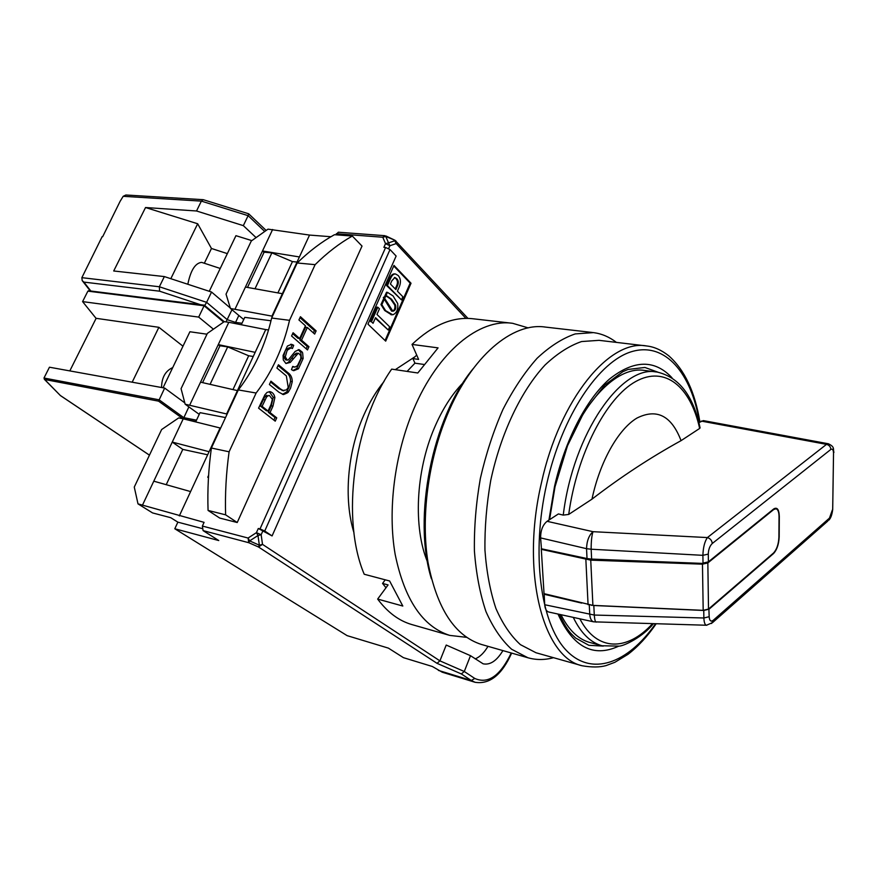 <?xml version="1.0" encoding="UTF-8"?>
<svg xmlns="http://www.w3.org/2000/svg" width="878" height="878" viewBox="0 0 878 878"><rect width="100%" height="100%" fill="white"/><g stroke="black" fill="none" stroke-linecap="round" stroke-linejoin="round"><path stroke-width="1.32" d="M266.638 396.856L262.094 406.349L268.075 411.047L271.05 404.517L272.356 399.303L269.436 395.528L268.591 395.528L266.638 396.856L264.936 396.56L263.356 399.556L265.057 399.863M269.436 395.528L268.591 395.528M266.89 395.243L264.936 396.56M273.87 420.101L275.033 417.522L268.339 412.265L271.28 405.812L272.981 406.119L274.88 397.58C274.243 394.321 272.663 392.356 270.15 391.676L267.099 392.345L264.882 394.837L258.571 408.149L275.231 421.166L276.735 417.84L275.033 417.522M269.25 391.61L273.179 397.284L271.28 405.812M268.075 411.047L266.374 410.728L260.393 406.031L263.356 399.556M352.319 236.05L334.463 234.7C321.699 241.79 309.265 251.207 297.181 262.972L315.114 264.662C327.187 252.765 339.588 243.228 352.319 236.05L362.021 246.07L237.225 522.52L219.73 518.075L208.064 510.425C207.362 489.979 208.47 469.181 211.389 448.021L238.333 389.931L256.124 393.026C271.971 372.25 283.111 348.028 289.531 320.327L271.653 318.034L297.181 262.972M511.226 652.98C500.295 675.83 488.146 684.324 474.779 678.453L471.299 680.483L475.075 682.283L442.238 672.208L432.338 666.49L403.441 657.666L388.405 648.129L347.117 635.639L174.799 528.765L177.861 522.158L170.738 517.691L152.574 512.928L138 503.873L204.08 522.355L202.379 526.054L248.079 538.038L249.626 540.903L259.35 545.183L262.511 544.382L439.911 660.86L437.014 663.329L258.472 546.972L248.748 542.703L249.626 540.903L257.989 535.525L261.161 534.724L262.511 544.382L258.472 546.972L259.35 545.183L257.989 535.525L256.442 532.65L258.297 528.49L260.02 528.929L385.618 247.486L390.019 249.561L396.132 256.047L272.081 535.931L264.739 531.014L260.02 528.929M392.038 311.152C394.42 310.538 395.319 308.496 394.738 304.995L390.721 299.157L385.969 295.82L383.302 297.51L391.599 311.152M392.905 311.251C395.287 310.647 396.187 308.595 395.605 305.094L391.588 299.255L386.836 295.919L384.169 297.598L392.905 311.251M230.464 308.485L226.03 294.141L251.306 240.989L268.009 229.147L309.55 235.074L299.409 256.947L262.489 250.976L245.445 287.051L282.365 293.702L271.971 316.124L230.464 308.485L243.733 319.537M245.445 287.051L235.052 309.067M298.136 353.406L290.234 362.438L285.91 363.514L283.287 359.958L283.078 355.447L287.424 346.042L291.584 344.308L293.702 345.274L292.429 348.533L291.002 347.951L287.71 349.839C286.974 351.76 287.907 347.348 285.295 356.852L287.282 360.112L288.28 359.936L295.195 351.398L299.124 349.653L302.142 352.012C302.504 353.812 302.46 349.543 303.129 358.487L298.454 368.782L293.724 370.703L291.463 369.66L292.692 366.422L295.129 367.07L297.488 365.654L300.803 358.685L300.792 355.722L298.772 353.373L296.424 353.154L294.481 354.558L296.182 354.811M272.081 535.931L258.297 528.49M316.124 330.874L300.43 316.706L298.937 319.954L305.456 325.804L299.661 338.535L293.087 332.74L291.584 336.011L307.487 349.938L308.957 346.711L301.538 340.181L299.826 339.94L305.61 327.253L307.322 327.472L314.675 334.079L316.124 330.874L314.423 330.655L313.391 332.927M102.649 236.742L120.077 201.391L123.172 196.31L125.861 195.004L203.213 199.679L248.672 213.793L248.112 215.67L201.369 201.117L203.213 199.679M280.433 388.921L283.813 390.864L278.732 388.636L280.433 388.921L270.929 381.162L269.403 384.498L278.941 392.236L283.462 394.606C289.334 392.214 287.863 392.345 288.675 391.544L290.574 388.12L292.264 381.689C292.231 377.584 290.772 374.566 287.863 372.634L278.436 364.754L276.921 368.058L286.349 375.916L288.225 387.45L286.469 389.92L282.145 390.578M161.563 387.516C161.673 377.573 165.404 370.922 172.736 367.575M220.235 268.448L201.633 262.368C195.256 263.049 190.647 270.347 187.826 284.263M298.235 349.642L300.748 352.363L301.428 358.224L296.753 368.519L292.923 370.494M393.048 295.93L397.712 303.536C398.294 309.484 396.647 313.237 392.773 314.796L385.596 310.658L381.831 304.655L387.428 292.319L393.048 295.93L387.428 292.319M373.051 323.302L375.543 317.671L388.263 330.029L389.667 326.835L376.969 314.434L379.45 308.815L377.836 307.234L371.427 321.743L373.051 323.302L371.427 321.743M289.531 320.327L315.114 264.662M200.458 304.688L159.598 291.189L159.357 286.766L164.362 276.581L113.701 270.984L145.539 207.526L196.529 210.983L201.369 201.117L123.172 196.31M159.598 291.189L83.871 282.09L82.192 280.598L81.863 277.667L159.357 286.766L206.615 302.339L211.543 292.034L164.362 276.581M201.962 528.512L177.861 522.158M209.096 451.709L172.253 442.084L183.228 418.817L220.093 427.981L179.31 515.924M271.653 318.034C265.288 345.438 254.181 369.408 238.333 389.931M232.966 389.591L248.683 355.777L227.676 346.898L210.083 384.344M395.221 288.928L396.384 286.305C397.964 283.111 397.789 280.532 395.868 278.556L394.441 277.514M397.251 286.393C398.831 283.199 398.667 280.609 396.735 278.644L394.88 277.492L391.818 280.806L390.414 284L395.857 289.575L397.251 286.393L396.384 286.305M255.169 352.341L218.271 344.615L228.818 322.281L265.727 329.579L226.601 413.966L185.159 404.209L199.229 414.35M276.735 417.84L270.04 412.583L272.981 406.119M268.339 412.265L270.04 412.583M294.481 354.558L288.522 362.186L285.954 363.536M385.618 247.486L383.873 247.344L385.519 243.656L382.786 237.236L385.782 236.478L384.794 235.677L338.315 232.22L335.813 234.799M227.676 346.898L219.983 345.756L202.588 382.632M255.004 288.774L271.873 252.875L264.124 252.173L247.497 287.424M397.405 291.167L399.161 287.172C401.136 282.42 400.785 278.524 398.129 275.472L395.517 273.98C393.629 273.826 391.983 275.286 390.611 278.37L387.417 285.58L401.465 299.892L402.848 296.731L397.405 291.167M299.826 339.94L307.256 346.47L306.192 348.807M308.957 346.711L307.256 346.47M278.732 388.636L270.556 381.974M278.052 365.588L286.151 372.371C289.071 374.302 290.53 377.31 290.563 381.414L288.873 387.835C286.25 390.886 290.069 390.392 282.409 394.343M166.227 484.689L182.789 449.393L207.658 454.804M411.025 283.243L385.694 341.136L367.97 324.158L393.992 265.408L411.025 283.243L410.158 283.155L393.739 265.968M385.058 340.521L410.158 283.155M292.55 366.784L294.284 367.059M299.991 317.649L314.423 330.655M204.464 305.303L224.197 321.677L207.362 333.399L181.066 388.68L185.159 404.209M241.285 324.739L244.753 317.364L271.006 320.766M226.019 321.897L231.957 309.758M230.321 308.035L211.543 292.034M260.393 406.031L262.094 406.349M248.683 355.777L253.248 356.479M209.282 291.287L235.941 235.677L251.821 240.616M238.783 315.575L235.567 322.402L241.988 323.258M401.465 299.892L386.55 285.493L387.417 285.58M227.336 253.621L211.466 248.485L204.333 263.257M211.466 248.485L197.671 223.758L145.539 207.526M170.815 278.699L197.671 223.758M183.228 418.817L178.673 417.917L161.64 429.529L134.268 487.07L138 503.873M291.002 347.951L289.29 347.71L285.998 349.598C285.262 351.518 286.195 347.106 283.594 356.6L285.569 359.859L287.282 360.112M298.772 353.373L296.424 353.154M290.859 347.929L291.99 345.032L293.702 345.274M271.873 252.875L292.451 261.6L277.909 292.89M102.188 236.588L81.863 277.667M292.67 333.651L297.949 338.293L299.661 338.535M272.63 229.498L262.489 250.976L264.026 252.403M375.312 318.187L388.263 330.029M208.459 477.742L207.746 477.248L208.481 477.423M183.041 418.784L158.556 401.147L44.668 379.494L43.988 378.023L49.453 367.213L164.669 388.076L184.819 402.903M182.789 449.393L172.253 442.084L142.521 505.037M386.55 285.493L389.733 278.282C391.116 275.198 392.751 273.738 394.65 273.903L395.045 273.969M235.183 323.532L235.567 322.402L227.27 319.68L206.615 302.339L204.761 305.445M196.529 210.983L243.338 225.646L248.112 215.67L264.717 231.474M243.338 225.646L256.08 237.609M174.799 528.765L218.765 540.552L203.092 530.619L202.379 526.054M89.413 290.848L204.464 305.193L204.102 305.774L223.627 322.072M470.498 655.69L446.222 645.056L439.911 660.86L464.275 671.494L470.498 655.69L483.119 663.812C490.111 665.261 496.718 660.86 502.918 650.598M219.895 345.943L218.271 344.615L200.546 382.16L237.422 390.611M200.546 382.16L189.725 405.065M208.602 475.404L207.746 477.248M188.858 406.92L183.315 418.839M88.908 290.684L87.877 291.145L82.587 301.615L96.097 318.385M290.684 344.275L291.99 345.032M224.23 321.666L228.818 322.281M237.225 522.52L225.613 514.837C224.977 494.193 226.14 473.176 229.103 451.797L256.124 393.026M301.538 340.181L307.322 327.472M206.978 334.2L189.9 331.752L163.045 387.791M132.183 382.193L158.874 327.307L182.975 346.195M370.56 321.633L376.969 307.135L377.836 307.234M158.556 401.147L164.669 388.076M195.684 421.923L200.03 412.66L225.514 417.566M225.613 514.837L208.064 510.425M391.39 314.73L384.729 310.56L380.964 304.556L386.55 292.231M292.451 261.6L297.049 262.039M475.174 658.906C479.937 656.931 484.206 652.738 487.981 646.329M463.156 382.687C451.841 394.332 442.216 409.488 434.281 428.157C415.744 471.398 413.198 527.612 427.487 561.898M309.55 235.074L330.929 236.731M299.409 256.947L282.365 293.702M265.727 329.579L268.536 329.963M438.396 670.397L471.299 680.483L461.356 673.942L464.275 671.494L474.779 678.453M465.922 318.407L396.176 243.59L389.909 245.73L388.526 242.877L394.804 240.748L396.176 243.59L395.912 240.912M388.658 248.529L389.909 245.73L385.519 243.656L388.526 242.877L385.782 236.478L394.979 240.265L385.969 235.995M158.874 327.307L96.13 318.319L69.812 370.9M213.42 329.184L198.68 317.09L82.587 301.615M153.782 481.177L190.603 491.581M229.103 451.797L211.389 448.021M44.668 379.494L60.439 395.605L44.317 379.263M198.68 317.09L204.102 305.774L87.877 291.145M776.009 508.768L773.683 509.547L707.844 562.93L702.466 564.17L590.74 560.142L541.309 549.343L544.031 593.649L592.902 605.381L703.19 610.342L708.502 609.069L773.496 553.03C776.756 549.54 778.566 544.239 778.918 537.127L779.038 516.626C778.973 512.006 777.963 509.383 776.009 508.768L775.296 508.636M528.205 327.889L512.697 323.324C479.487 318.242 437.957 351.496 413.67 409.357C394.507 454.431 387.494 510.37 395.166 554.391C404.506 599.685 422.702 626.694 449.734 635.398L411.815 624.554C398.919 620.812 387.538 612.317 377.661 599.07L402.815 606.039L389.623 580.984L364.216 574.245C340.949 519.414 353.296 424.118 391.676 369.122L417.807 372.985L438.067 347.875L412.012 344.417C432.744 324.882 453.246 316.354 473.505 318.824L511.578 323.192M449.734 635.398L466.569 637.34M832.706 509.394L833.529 453.059C833.31 449.69 832.41 448.493 830.829 449.437L712.267 543.504C711.937 540.497 710.324 538.521 707.394 537.566L826.516 444.356L828.558 443.818M698.855 422.658L703.3 420.595L828.382 443.774C835.296 447.132 832.816 449.031 833.891 452.433L833.88 451.983M563.248 515.112C573.158 433.095 621.931 363.931 657.249 372.085C679.1 377.222 693.379 395.824 700.084 427.871L699.645 428.442C690.602 386.924 665.151 365.116 635.661 381.546C606.259 397.701 576.901 454.047 568.714 514.431L563.248 515.112L558.397 513.937L547.06 521.312C542.758 524.857 540.607 530.389 540.607 537.907L541.485 549.145L587.097 558.825M712.267 543.504C709.797 545.896 708.469 549.43 708.283 554.095L702.894 555.335L591.157 549.222C591.124 541.572 591.728 535.734 592.99 531.684C588.918 535.393 586.778 541.057 586.548 548.684L540.607 537.907M544.162 593.693L544.711 604.733C545.062 608.882 546.379 611.308 548.684 612.01L593.627 621.833C591.432 621.152 590.137 618.694 589.742 614.435L589.281 604.964M711.553 623.501L713.254 620.274L829.447 518.119L832.355 510.008M706.812 625.246L706.461 625.257C704.946 624.916 704.079 622.502 703.871 617.991L709.172 616.707C709.479 620.801 710.84 621.986 713.254 620.274M596.173 622.14L596.052 622.129C595.218 621.8 594.625 619.44 594.274 615.05L544.711 604.733M703.026 563.424L591.629 559.088L703.048 563.489L707.789 562.337L773.101 509.438M591.662 559.407L703.048 563.489C706.153 563.325 707.898 562.897 708.294 562.183L773.683 508.966L775.691 508.724M681.065 440.646C650.28 457.614 620.581 477.116 591.981 499.154C599.883 461.696 618.255 429.254 636.879 418.104C656.755 408.16 671.483 415.667 681.065 440.646L699.645 428.442M568.714 514.431L591.981 499.154M384.048 381.48C376.146 391.16 369.32 402.563 363.569 415.689C347.304 452.455 343.616 499.472 353.966 532.737M414.745 356.896L395.309 369.66M560.965 614.688C568.637 629.998 578.229 639.25 589.764 642.455L602.034 645.769C590.455 642.542 580.874 633.082 573.268 617.377M656.459 371.987L644.639 370.45C619.297 366.027 586.581 396.296 566.771 447.67L566.069 449.481M708.283 554.095L708.392 561.854L703.015 563.105L702.894 555.335C703.168 547.433 704.672 541.506 707.394 537.566L592.99 531.684L547.06 521.312M431.405 578.789C412.364 517.779 432.261 417.709 473.253 368.573M603.318 646.098L588.853 645.308L575.573 638.01C571.446 633.817 568.132 632.5 559.319 614.337M549.54 519.699L555.028 486.719L567.495 445.772L584.704 410.794L604.777 385.036L622.831 371.69L628.077 369.44L644.913 367.465L657.973 372.195M553.513 657.688C544.744 660.091 536.206 660.102 527.887 657.743L511.611 649.248C501.579 640.161 493.041 627.605 485.973 611.604C479.97 593.791 476.117 573.564 474.405 550.934C474.054 527.371 476.03 503.204 480.354 478.455C485.962 453.981 493.502 430.977 502.951 409.444C513.29 389.327 524.671 372.272 537.084 358.29C549.782 346.393 562.502 338.26 575.233 333.914L593.495 332.608C601.792 333.717 609.431 336.976 616.4 342.387M592.409 332.488L545.359 327.077C512.719 322.028 471.563 355.996 447.231 414.998C428.025 460.95 420.749 517.921 428.047 562.611C436.992 608.575 454.749 635.848 481.331 644.43L527.887 657.743M699.898 421.978C694.981 391.862 684.588 369.803 668.729 355.777C661.364 350.015 654.011 346.744 646.669 345.976C609.848 338.721 559.637 398.886 541.419 482.922C520.434 572.072 543.021 657.622 582.147 665.765L535.997 652.749L520.413 644.65C510.831 635.935 502.666 623.885 495.927 608.498C490.209 591.388 486.555 571.951 484.952 550.21C484.634 527.557 486.566 504.334 490.714 480.562C500.8 433.293 521.126 390.743 545.051 365.007C557.212 353.56 569.383 345.734 581.576 341.553L599.037 340.335L645.692 345.855M377.661 599.07L388.076 584.924L382.545 583.442L385.233 579.82M412.012 344.417L418.619 359.409L412.923 358.608L416.732 355.129M423.8 364.436L414.943 363.174L412.923 358.608M386.002 587.744L382.545 583.442M407.107 371.405L414.943 363.174M394.738 304.995L395.605 305.094M390.721 299.157L391.588 299.255M203.092 530.619L248.748 542.703L248.079 538.038L256.442 532.65L261.161 534.724L263.005 530.564M296.753 368.519L298.454 368.782M395.868 278.556L396.735 278.644M291.705 358.268L293.406 358.52M336.296 233.735L382.786 237.236L384.794 235.677M283.594 356.6L285.295 356.852M185.763 419.454L195.893 421.462M149.458 455.144L60.637 395.693M290.563 381.414L292.264 381.689M273.179 397.284L274.88 397.58M390.019 249.561L264.739 531.014M389.733 278.282L390.611 278.37M461.356 673.942L437.014 663.329M43.988 378.023L159.061 399.797L183.798 417.654L196.507 420.167M83.871 282.09L90.763 290.925M288.522 362.186L290.234 362.438M286.151 372.371L287.863 372.634M301.428 358.224L303.129 358.487M702.466 564.17L703.19 610.342M590.74 560.142L592.902 605.381M830.829 449.437C830.621 446.77 829.183 445.08 826.516 444.356L701.259 421.089M773.683 508.966C777.14 506.902 779.016 509.383 779.313 516.407L779.181 536.897C778.808 544.36 776.909 549.924 773.485 553.59L709.062 609.189L703.75 610.473L593.824 605.502L594.274 615.05L703.871 617.991L703.75 610.364M593.813 605.425L591.124 605.238M591.157 549.222L586.548 548.684L587.02 558.54L591.629 559.088L591.157 549.222M833.529 453.059L832.684 509.657C831.982 514.991 830.654 518.514 828.733 520.237L829.447 518.119M581.664 603.098L544.064 594.23M541.265 548.75L587.02 558.54L541.485 549.145M579.864 618.825C596.974 651.97 627.331 651.278 652.453 623.731M585.856 559.527L588.073 604.701M709.172 616.707L708.886 608.739M827.767 521.093L712.552 622.612L706.461 625.246L593.627 621.833M548.937 520.094L554.512 486.522C564.971 440.185 586.35 399.249 609.42 379.12C633.817 359.728 654.67 359.278 671.988 377.77M618.408 646.307C593.1 657.809 572.961 647.064 557.991 614.04M699.459 422.263C691.392 373.249 665.436 341.893 632.16 351.496C599.037 360.891 562.074 415.481 546.665 484.162C531.025 553.25 540.464 623.029 565.97 650.016C591.487 677.3 627.935 663.395 655.504 623.819M707.844 562.93L708.502 609.069M475.075 682.283C489.661 684.61 501.854 674.886 511.654 653.1M385.969 295.82L386.836 295.919M467.974 318.418L394.979 240.265M266.155 230.464L248.715 213.826M394.65 273.903L395.517 273.98M390.919 314.697L391.786 314.807M149.447 455.166L60.439 395.605M90.204 290.848L82.576 281.081M653.386 623.753C642.948 636.769 624.642 645.758 619.297 646.12L602.034 645.769M582.147 665.765C591.739 667.412 599.696 667.357 606.007 665.612L614.896 662.286L627.957 654.34C637.988 646.691 647.382 636.528 656.129 623.83"/></g></svg>
